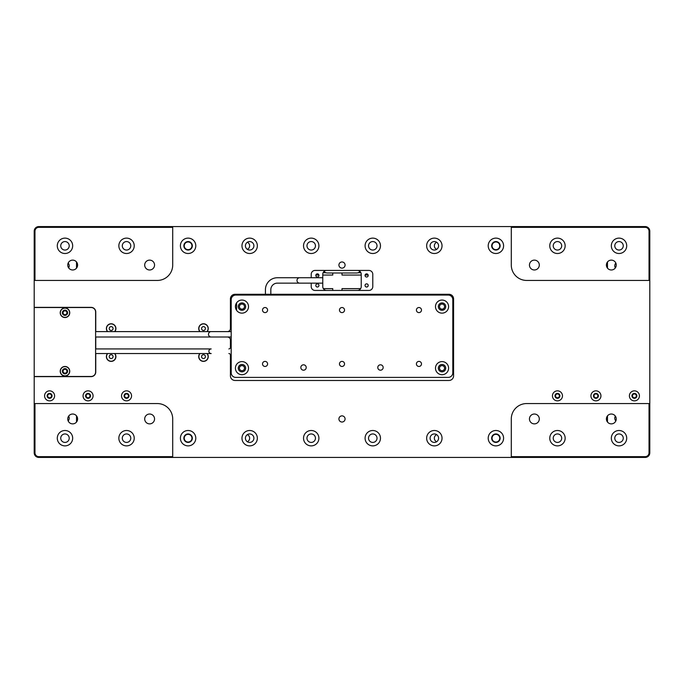 <?xml version="1.0" encoding="UTF-8"?>
<svg xmlns="http://www.w3.org/2000/svg" width="684" height="684" viewBox="0 0 684 684"><rect width="100%" height="100%" fill="white"/><g stroke="black" fill="none" stroke-linecap="round" stroke-linejoin="round"><path stroke-width="1.03" d="M49.59 400.867A5.002 5.002 0 0 1 45.255 393.36A5.002 5.002 0 0 1 53.925 393.36A5.002 5.002 0 0 1 49.59 400.867M88.065 400.867A5.002 5.002 0 0 1 83.73 393.36A5.002 5.002 0 0 1 92.4 393.36A5.002 5.002 0 0 1 88.065 400.867M126.54 400.867A5.002 5.002 0 0 1 122.205 393.36A5.002 5.002 0 0 1 130.875 393.36A5.002 5.002 0 0 1 126.54 400.867M557.46 400.867A5.002 5.002 0 0 1 553.125 393.36A5.002 5.002 0 0 1 561.795 393.36A5.002 5.002 0 0 1 557.46 400.867M595.935 400.867A5.002 5.002 0 0 1 591.6 393.36A5.002 5.002 0 0 1 600.27 393.36A5.002 5.002 0 0 1 595.935 400.867M634.41 400.867A5.002 5.002 0 0 1 630.075 393.36A5.002 5.002 0 0 1 638.745 393.36A5.002 5.002 0 0 1 634.41 400.867M342 422.028A3.078 3.078 0 0 1 339.332 417.411A3.078 3.078 0 0 1 344.668 417.411A3.078 3.078 0 0 1 342 422.028M342 268.128A3.078 3.078 0 0 1 339.332 263.511A3.078 3.078 0 0 1 344.668 263.511A3.078 3.078 0 0 1 342 268.128M188.1 445.882A7.695 7.695 0 0 1 181.44 434.34A7.695 7.695 0 0 1 194.76 434.34A7.695 7.695 0 0 1 188.1 445.882M249.66 445.882A7.695 7.695 0 0 1 243 434.34A7.695 7.695 0 0 1 256.32 434.34A7.695 7.695 0 0 1 249.66 445.882M311.22 445.882A7.695 7.695 0 0 1 304.56 434.34A7.695 7.695 0 0 1 317.88 434.34A7.695 7.695 0 0 1 311.22 445.882M372.78 445.882A7.695 7.695 0 0 1 366.12 434.34A7.695 7.695 0 0 1 379.44 434.34A7.695 7.695 0 0 1 372.78 445.882M434.34 445.882A7.695 7.695 0 0 1 427.68 434.34A7.695 7.695 0 0 1 441 434.34A7.695 7.695 0 0 1 434.34 445.882M495.9 445.882A7.695 7.695 0 0 1 489.24 434.34A7.695 7.695 0 0 1 502.56 434.34A7.695 7.695 0 0 1 495.9 445.882M495.9 253.507A7.695 7.695 0 0 1 489.24 241.965A7.695 7.695 0 0 1 502.56 241.965A7.695 7.695 0 0 1 495.9 253.507M434.34 253.507A7.695 7.695 0 0 1 427.68 241.965A7.695 7.695 0 0 1 441 241.965A7.695 7.695 0 0 1 434.34 253.507M372.78 253.507A7.695 7.695 0 0 1 366.12 241.965A7.695 7.695 0 0 1 379.44 241.965A7.695 7.695 0 0 1 372.78 253.507M311.22 253.507A7.695 7.695 0 0 1 304.56 241.965A7.695 7.695 0 0 1 317.88 241.965A7.695 7.695 0 0 1 311.22 253.507M249.66 253.507A7.695 7.695 0 0 1 243 241.965A7.695 7.695 0 0 1 256.32 241.965A7.695 7.695 0 0 1 249.66 253.507M188.1 253.507A7.695 7.695 0 0 1 181.44 241.965A7.695 7.695 0 0 1 194.76 241.965A7.695 7.695 0 0 1 188.1 253.507M95.606 348.925L211.185 348.925A2.308 2.308 0 0 0 208.876 351.234A2.308 2.308 0 0 0 211.185 353.543L207.132 353.543A4.771 4.771 0 0 1 206.765 360.083A4.771 4.771 0 0 1 200.215 360.083A4.771 4.771 0 0 1 199.848 353.543L114.792 353.543A4.771 4.771 0 0 1 114.425 360.083A4.771 4.771 0 0 1 107.875 360.083A4.771 4.771 0 0 1 107.508 353.543L95.76 353.543L95.76 372.011A4.617 4.617 0 0 1 91.143 376.627L34.2 376.627L34.2 452.808L34.969 452.808L34.969 403.56L34.2 403.56M172.71 457.425L172.71 456.656L38.817 456.656L38.817 457.425L511.29 457.425L511.29 456.656L645.183 456.656A3.848 3.848 0 0 0 649.03 452.808L649.8 452.808A4.617 4.617 0 0 1 645.183 457.425L511.29 457.425M649.8 452.808L649.8 280.44L649.03 280.44L649.03 231.192A3.848 3.848 0 0 0 645.183 227.344L645.183 226.575A4.617 4.617 0 0 1 649.8 231.192L649.8 280.44M649.03 231.192L649.8 231.192A4.617 4.617 0 0 0 645.183 226.575L172.71 226.575L172.71 227.344L38.817 227.344A3.848 3.848 0 0 0 34.969 231.192L34.969 280.44L157.32 280.44A15.39 15.39 0 0 0 172.71 265.05L172.71 227.344M172.71 226.575L38.817 226.575A4.617 4.617 0 0 0 34.2 231.192L34.2 307.373L91.143 307.373A4.617 4.617 0 0 1 95.76 311.989L95.76 331.612L107.508 331.612A4.771 4.771 0 0 1 107.875 325.071A4.771 4.771 0 0 1 114.425 325.071A4.771 4.771 0 0 1 114.792 331.612L199.848 331.612A4.771 4.771 0 0 1 200.215 325.071A4.771 4.771 0 0 1 206.765 325.071A4.771 4.771 0 0 1 207.132 331.612L227.344 331.612A3.078 3.078 0 0 0 230.422 328.534L230.422 298.908A4.617 4.617 0 0 1 235.039 294.291L265.435 294.291L265.435 289.674A11.927 11.927 0 0 1 277.362 277.747L311.22 277.747L311.22 274.284A3.848 3.848 0 0 1 315.067 270.437L368.933 270.437A3.848 3.848 0 0 1 372.78 274.284L372.78 286.596A3.848 3.848 0 0 1 368.933 290.443L315.067 290.443A3.848 3.848 0 0 1 311.22 286.596L311.22 283.133L277.362 283.133A6.541 6.541 0 0 0 270.821 289.674L270.821 294.291L448.961 294.291A4.617 4.617 0 0 1 453.577 298.908L453.577 375.858A4.617 4.617 0 0 1 448.961 380.475L235.039 380.475A4.617 4.617 0 0 1 230.422 375.858L230.422 355.082A1.539 1.539 0 0 0 228.883 353.543M114.792 353.543L107.508 353.543M207.132 353.543L199.848 353.543M265.435 294.291L270.821 294.291M326.61 290.443A3.848 3.848 0 0 1 322.762 286.596L322.762 283.133L311.22 283.133M311.22 277.747L322.762 277.747L322.762 274.284A3.848 3.848 0 0 1 326.61 270.437M107.508 331.612L114.792 331.612M227.344 331.612L231.192 331.612M199.848 331.612L207.132 331.612M34.2 307.373L34.2 376.627M34.2 280.44L34.969 280.44M511.29 226.575L511.29 265.05A15.39 15.39 0 0 0 526.68 280.44L649.03 280.44M649.8 403.56L526.68 403.56A15.39 15.39 0 0 0 511.29 418.95L511.29 456.656M172.71 456.656L172.71 418.95A15.39 15.39 0 0 0 157.32 403.56L34.969 403.56M49.59 398.327A2.462 2.462 0 0 1 47.461 394.634A2.462 2.462 0 0 1 51.719 394.634A2.462 2.462 0 0 1 49.59 398.327M88.065 398.327A2.462 2.462 0 0 1 85.936 394.634A2.462 2.462 0 0 1 90.194 394.634A2.462 2.462 0 0 1 88.065 398.327M126.54 398.327A2.462 2.462 0 0 1 124.411 394.634A2.462 2.462 0 0 1 128.669 394.634A2.462 2.462 0 0 1 126.54 398.327M557.46 398.327A2.462 2.462 0 0 1 555.331 394.634A2.462 2.462 0 0 1 559.589 394.634A2.462 2.462 0 0 1 557.46 398.327M595.935 398.327A2.462 2.462 0 0 1 593.806 394.634A2.462 2.462 0 0 1 598.064 394.634A2.462 2.462 0 0 1 595.935 398.327M634.41 398.327A2.462 2.462 0 0 1 632.281 394.634A2.462 2.462 0 0 1 636.539 394.634A2.462 2.462 0 0 1 634.41 398.327M188.1 442.42A4.232 4.232 0 0 1 184.432 436.067A4.232 4.232 0 0 1 191.768 436.067A4.232 4.232 0 0 1 188.1 442.42M249.66 442.42A4.232 4.232 0 0 1 245.992 436.067A4.232 4.232 0 0 1 253.328 436.067A4.232 4.232 0 0 1 249.66 442.42M311.22 442.42A4.232 4.232 0 0 1 307.552 436.067A4.232 4.232 0 0 1 314.888 436.067A4.232 4.232 0 0 1 311.22 442.42M372.78 442.42A4.232 4.232 0 0 1 369.112 436.067A4.232 4.232 0 0 1 376.448 436.067A4.232 4.232 0 0 1 372.78 442.42M434.34 442.42A4.232 4.232 0 0 1 430.672 436.067A4.232 4.232 0 0 1 438.008 436.067A4.232 4.232 0 0 1 434.34 442.42M495.9 442.42A4.232 4.232 0 0 1 492.232 436.067A4.232 4.232 0 0 1 499.568 436.067A4.232 4.232 0 0 1 495.9 442.42M495.9 250.045A4.232 4.232 0 0 1 492.232 243.692A4.232 4.232 0 0 1 499.568 243.692A4.232 4.232 0 0 1 495.9 250.045M434.34 250.045A4.232 4.232 0 0 1 430.672 243.692A4.232 4.232 0 0 1 438.008 243.692A4.232 4.232 0 0 1 434.34 250.045M372.78 250.045A4.232 4.232 0 0 1 369.112 243.692A4.232 4.232 0 0 1 376.448 243.692A4.232 4.232 0 0 1 372.78 250.045M311.22 250.045A4.232 4.232 0 0 1 307.552 243.692A4.232 4.232 0 0 1 314.888 243.692A4.232 4.232 0 0 1 311.22 250.045M249.66 250.045A4.232 4.232 0 0 1 245.992 243.692A4.232 4.232 0 0 1 253.328 243.692A4.232 4.232 0 0 1 249.66 250.045M188.1 250.045A4.232 4.232 0 0 1 184.432 243.692A4.232 4.232 0 0 1 191.768 243.692A4.232 4.232 0 0 1 188.1 250.045M206.927 353.543A4.617 4.617 0 0 1 201.84 360.93A4.617 4.617 0 0 1 200.053 353.543M64.98 373.165A1.924 1.924 0 0 1 63.313 370.275A1.924 1.924 0 0 1 66.647 370.275A1.924 1.924 0 0 1 64.98 373.165M113.074 356.62A1.924 1.924 0 0 0 111.15 354.697A1.924 1.924 0 0 0 109.226 356.62A1.924 1.924 0 0 0 111.15 358.544A1.924 1.924 0 0 0 113.074 356.62M114.587 353.543A4.617 4.617 0 0 1 109.5 360.93A4.617 4.617 0 0 1 107.713 353.543M205.414 356.62A1.924 1.924 0 0 0 203.49 354.697A1.924 1.924 0 0 0 201.566 356.62A1.924 1.924 0 0 0 203.49 358.544A1.924 1.924 0 0 0 205.414 356.62M442.035 370.702A2.539 2.539 0 0 1 439.838 366.898A2.539 2.539 0 0 1 444.232 366.898A2.539 2.539 0 0 1 442.035 370.702M442.035 309.142A2.539 2.539 0 0 1 439.838 305.338A2.539 2.539 0 0 1 444.232 305.338A2.539 2.539 0 0 1 442.035 309.142M241.965 370.702A2.539 2.539 0 0 1 239.768 366.898A2.539 2.539 0 0 1 244.162 366.898A2.539 2.539 0 0 1 241.965 370.702M241.965 309.142A2.539 2.539 0 0 1 239.768 305.338A2.539 2.539 0 0 1 244.162 305.338A2.539 2.539 0 0 1 241.965 309.142M299.678 277.747A2.693 2.693 0 0 0 296.984 280.44A2.693 2.693 0 0 0 299.678 283.133M317.376 283.86A1.573 1.573 0 0 1 318.744 286.228A1.573 1.573 0 0 1 316.008 286.228A1.573 1.573 0 0 1 317.376 283.86M322.762 283.133L322.762 277.747M366.624 273.865A1.573 1.573 0 0 1 367.992 276.225A1.573 1.573 0 0 1 365.256 276.225A1.573 1.573 0 0 1 366.624 273.865M366.624 283.86A1.573 1.573 0 0 1 367.992 286.228A1.573 1.573 0 0 1 365.256 286.228A1.573 1.573 0 0 1 366.624 283.86M357.39 270.437A3.848 3.848 0 0 1 361.238 274.284L361.238 286.596A3.848 3.848 0 0 1 357.39 290.443M317.376 273.865A1.573 1.573 0 0 1 318.744 276.225A1.573 1.573 0 0 1 316.008 276.225A1.573 1.573 0 0 1 317.376 273.865M113.074 328.534A1.924 1.924 0 0 0 111.15 326.61A1.924 1.924 0 0 0 109.226 328.534A1.924 1.924 0 0 0 112.586 329.816A1.924 1.924 0 0 0 111.15 326.61A1.924 1.924 0 0 0 109.226 328.534A1.924 1.924 0 0 0 112.586 329.816M107.713 331.612A4.617 4.617 0 0 1 107.944 325.208A4.617 4.617 0 0 1 114.356 325.208A4.617 4.617 0 0 1 114.587 331.612M64.98 314.683A1.924 1.924 0 0 1 63.313 311.801A1.924 1.924 0 0 1 66.647 311.801A1.924 1.924 0 0 1 64.98 314.683M211.185 331.612A2.693 2.693 0 0 0 208.492 334.305A2.693 2.693 0 0 0 211.185 336.998M205.414 328.534A1.924 1.924 0 0 0 202.806 326.738A1.924 1.924 0 0 0 203.49 330.457A1.924 1.924 0 0 0 205.414 328.534A1.924 1.924 0 0 1 202.054 329.816M200.053 331.612A4.617 4.617 0 0 1 200.284 325.208A4.617 4.617 0 0 1 206.696 325.208A4.617 4.617 0 0 1 206.927 331.612M38.817 457.425A4.617 4.617 0 0 1 34.2 452.808M126.54 253.507A7.695 7.695 0 0 1 119.88 241.965A7.695 7.695 0 0 1 133.2 241.965A7.695 7.695 0 0 1 126.54 253.507M64.98 253.507A7.695 7.695 0 0 1 58.32 241.965A7.695 7.695 0 0 1 71.64 241.965A7.695 7.695 0 0 1 64.98 253.507M72.675 260.125A4.925 4.925 0 0 1 76.941 267.512A4.925 4.925 0 0 1 68.409 267.512A4.925 4.925 0 0 1 72.675 260.125M149.625 260.125A4.925 4.925 0 0 1 153.891 267.512A4.925 4.925 0 0 1 145.359 267.512A4.925 4.925 0 0 1 149.625 260.125M511.29 227.344L645.183 227.344M619.02 253.507A7.695 7.695 0 0 1 612.36 241.965A7.695 7.695 0 0 1 625.68 241.965A7.695 7.695 0 0 1 619.02 253.507M557.46 253.507A7.695 7.695 0 0 1 550.8 241.965A7.695 7.695 0 0 1 564.12 241.965A7.695 7.695 0 0 1 557.46 253.507M534.375 260.125A4.925 4.925 0 0 1 538.641 267.512A4.925 4.925 0 0 1 530.109 267.512A4.925 4.925 0 0 1 534.375 260.125M611.325 260.125A4.925 4.925 0 0 1 615.591 267.512A4.925 4.925 0 0 1 607.059 267.512A4.925 4.925 0 0 1 611.325 260.125M649.03 403.56L649.03 452.808M557.46 445.882A7.695 7.695 0 0 1 550.8 434.34A7.695 7.695 0 0 1 564.12 434.34A7.695 7.695 0 0 1 557.46 445.882M619.02 445.882A7.695 7.695 0 0 1 612.36 434.34A7.695 7.695 0 0 1 625.68 434.34A7.695 7.695 0 0 1 619.02 445.882M534.375 414.025A4.925 4.925 0 0 1 538.641 421.412A4.925 4.925 0 0 1 530.109 421.412A4.925 4.925 0 0 1 534.375 414.025M611.325 414.025A4.925 4.925 0 0 1 615.591 421.412A4.925 4.925 0 0 1 607.059 421.412A4.925 4.925 0 0 1 611.325 414.025M64.98 445.882A7.695 7.695 0 0 1 58.32 434.34A7.695 7.695 0 0 1 71.64 434.34A7.695 7.695 0 0 1 64.98 445.882M126.54 445.882A7.695 7.695 0 0 1 119.88 434.34A7.695 7.695 0 0 1 133.2 434.34A7.695 7.695 0 0 1 126.54 445.882M72.675 414.025A4.925 4.925 0 0 1 76.941 421.412A4.925 4.925 0 0 1 68.409 421.412A4.925 4.925 0 0 1 72.675 414.025M149.625 414.025A4.925 4.925 0 0 1 153.891 421.412A4.925 4.925 0 0 1 145.359 421.412A4.925 4.925 0 0 1 149.625 414.025M34.969 452.808A3.848 3.848 0 0 0 38.817 456.656M231.192 336.998L95.606 336.998M126.54 442.42A4.232 4.232 0 0 1 122.872 436.067A4.232 4.232 0 0 1 130.208 436.067A4.232 4.232 0 0 1 126.54 442.42M557.46 442.42A4.232 4.232 0 0 1 553.792 436.067A4.232 4.232 0 0 1 561.128 436.067A4.232 4.232 0 0 1 557.46 442.42M619.02 442.42A4.232 4.232 0 0 1 615.352 436.067A4.232 4.232 0 0 1 622.688 436.067A4.232 4.232 0 0 1 619.02 442.42M619.02 250.045A4.232 4.232 0 0 1 615.352 243.692A4.232 4.232 0 0 1 622.688 243.692A4.232 4.232 0 0 1 619.02 250.045M557.46 250.045A4.232 4.232 0 0 1 553.792 243.692A4.232 4.232 0 0 1 561.128 243.692A4.232 4.232 0 0 1 557.46 250.045M126.54 250.045A4.232 4.232 0 0 1 122.872 243.692A4.232 4.232 0 0 1 130.208 243.692A4.232 4.232 0 0 1 126.54 250.045M227.344 336.998A3.078 3.078 0 0 1 230.422 340.076L230.422 347.387A1.539 1.539 0 0 1 228.883 348.925M95.76 336.998L95.76 348.925M64.98 250.045A4.232 4.232 0 0 1 61.312 243.692A4.232 4.232 0 0 1 68.648 243.692A4.232 4.232 0 0 1 64.98 250.045M64.98 442.42A4.232 4.232 0 0 1 61.312 436.067A4.232 4.232 0 0 1 68.648 436.067A4.232 4.232 0 0 1 64.98 442.42M247.334 242.281A3.848 3.848 0 0 1 247.334 249.344M436.666 249.344A3.848 3.848 0 0 1 436.666 242.281M495.9 434.34A3.848 3.848 0 0 1 499.234 440.111A3.848 3.848 0 0 1 492.565 440.111A3.848 3.848 0 0 1 495.9 434.34M247.334 434.656A3.848 3.848 0 0 1 247.334 441.719M436.666 441.719A3.848 3.848 0 0 1 436.666 434.656M188.1 434.34A3.848 3.848 0 0 1 191.435 440.111A3.848 3.848 0 0 1 184.766 440.111A3.848 3.848 0 0 1 188.1 434.34M188.1 241.965A3.848 3.848 0 0 1 191.435 247.736A3.848 3.848 0 0 1 184.766 247.736A3.848 3.848 0 0 1 188.1 241.965M495.9 241.965A3.848 3.848 0 0 1 499.234 247.736A3.848 3.848 0 0 1 492.565 247.736A3.848 3.848 0 0 1 495.9 241.965M68.178 263.049A4.232 4.232 0 0 1 68.665 267.906M615.335 267.906A4.232 4.232 0 0 1 615.822 263.049M615.822 420.951A4.232 4.232 0 0 1 615.335 416.094M68.665 416.094A4.232 4.232 0 0 1 68.178 420.951M76.522 268.128L76.522 261.972M360.023 271.48A4.617 4.617 0 0 1 356.62 272.976L327.379 272.976A4.617 4.617 0 0 1 323.977 271.48M607.477 261.972L607.477 268.128M607.477 415.872L607.477 422.028M76.522 422.028L76.522 415.872M323.087 272.745L325.935 272.745M358.065 272.745L360.913 272.745M360.648 288.639L342 288.639L342 290.443M332.766 290.443L332.766 288.639L323.352 288.639M342 272.976L342 275.053L361.238 275.053M365.094 275.053L368.154 275.053M315.846 275.053L318.906 275.053M322.762 275.053L332.766 275.053L332.766 272.976M632.486 395.865A1.924 1.924 0 0 1 635.368 394.198A1.924 1.924 0 0 1 635.368 397.532A1.924 1.924 0 0 1 632.486 395.865M594.011 395.865A1.924 1.924 0 0 1 596.893 394.198A1.924 1.924 0 0 1 596.893 397.532A1.924 1.924 0 0 1 594.011 395.865M555.536 395.865A1.924 1.924 0 0 1 558.418 394.198A1.924 1.924 0 0 1 558.418 397.532A1.924 1.924 0 0 1 555.536 395.865M124.616 395.865A1.924 1.924 0 0 1 127.498 394.198A1.924 1.924 0 0 1 127.498 397.532A1.924 1.924 0 0 1 124.616 395.865M86.141 395.865A1.924 1.924 0 0 1 89.023 394.198A1.924 1.924 0 0 1 89.023 397.532A1.924 1.924 0 0 1 86.141 395.865M47.666 395.865A1.924 1.924 0 0 1 50.548 394.198A1.924 1.924 0 0 1 50.548 397.532A1.924 1.924 0 0 1 47.666 395.865M64.98 376.012A4.771 4.771 0 0 1 60.85 368.856A4.771 4.771 0 0 1 69.11 368.856A4.771 4.771 0 0 1 64.98 376.012M64.98 317.53A4.771 4.771 0 0 1 60.85 310.374A4.771 4.771 0 0 1 69.11 310.374A4.771 4.771 0 0 1 64.98 317.53M34.2 376.474L91.143 376.474A4.463 4.463 0 0 0 95.606 372.011L95.606 311.989A4.463 4.463 0 0 0 91.143 307.526L34.2 307.526M64.98 375.858A4.617 4.617 0 0 1 60.979 368.933A4.617 4.617 0 0 1 68.981 368.933A4.617 4.617 0 0 1 64.98 375.858M64.98 317.376A4.617 4.617 0 0 1 60.979 310.451A4.617 4.617 0 0 1 68.981 310.451A4.617 4.617 0 0 1 64.98 317.376M64.98 373.857A2.616 2.616 0 0 0 67.596 371.241A2.616 2.616 0 0 0 64.98 368.625A2.616 2.616 0 0 0 62.364 371.241A2.616 2.616 0 0 0 64.98 373.857M64.98 315.375A2.616 2.616 0 0 0 67.596 312.759A2.616 2.616 0 0 0 64.98 310.143A2.616 2.616 0 0 0 62.364 312.759A2.616 2.616 0 0 0 64.98 315.375M303.525 364.811A2.693 2.693 0 0 1 305.859 368.847A2.693 2.693 0 0 1 301.191 368.847A2.693 2.693 0 0 1 303.525 364.811M380.475 364.811A2.693 2.693 0 0 1 382.809 368.847A2.693 2.693 0 0 1 378.141 368.847A2.693 2.693 0 0 1 380.475 364.811M442.035 374.704A6.541 6.541 0 0 1 436.366 364.888A6.541 6.541 0 0 1 447.704 364.888A6.541 6.541 0 0 1 442.035 374.704M442.035 313.144A6.541 6.541 0 0 1 436.366 303.328A6.541 6.541 0 0 1 447.704 303.328A6.541 6.541 0 0 1 442.035 313.144M241.965 374.704A6.541 6.541 0 0 1 236.296 364.888A6.541 6.541 0 0 1 247.634 364.888A6.541 6.541 0 0 1 241.965 374.704M241.965 313.144A6.541 6.541 0 0 1 236.296 303.328A6.541 6.541 0 0 1 247.634 303.328A6.541 6.541 0 0 1 241.965 313.144M265.05 361.391A2.539 2.539 0 0 1 267.247 365.196A2.539 2.539 0 0 1 262.853 365.196A2.539 2.539 0 0 1 265.05 361.391M342 361.391A2.539 2.539 0 0 1 344.197 365.196A2.539 2.539 0 0 1 339.803 365.196A2.539 2.539 0 0 1 342 361.391M418.95 361.391A2.539 2.539 0 0 1 421.147 365.196A2.539 2.539 0 0 1 416.753 365.196A2.539 2.539 0 0 1 418.95 361.391M265.05 307.526A2.539 2.539 0 0 1 267.247 311.331A2.539 2.539 0 0 1 262.853 311.331A2.539 2.539 0 0 1 265.05 307.526M342 307.526A2.539 2.539 0 0 1 344.197 311.331A2.539 2.539 0 0 1 339.803 311.331A2.539 2.539 0 0 1 342 307.526M418.95 307.526A2.539 2.539 0 0 1 421.147 311.331A2.539 2.539 0 0 1 416.753 311.331A2.539 2.539 0 0 1 418.95 307.526M452.808 372.78L452.808 299.678A4.617 4.617 0 0 0 448.191 295.06L235.809 295.06A4.617 4.617 0 0 0 231.192 299.678L231.192 372.78A4.617 4.617 0 0 0 235.809 377.397L448.191 377.397A4.617 4.617 0 0 0 452.808 372.78M442.035 371.857A3.694 3.694 0 0 1 438.837 366.316A3.694 3.694 0 0 1 445.233 366.316A3.694 3.694 0 0 1 442.035 371.857M442.035 310.297A3.694 3.694 0 0 1 438.837 304.756A3.694 3.694 0 0 1 445.233 304.756A3.694 3.694 0 0 1 442.035 310.297M241.965 371.857A3.694 3.694 0 0 1 238.767 366.316A3.694 3.694 0 0 1 245.163 366.316A3.694 3.694 0 0 1 241.965 371.857M241.965 310.297A3.694 3.694 0 0 1 238.767 304.756A3.694 3.694 0 0 1 245.163 304.756A3.694 3.694 0 0 1 241.965 310.297M236.578 302.892L236.578 310.314M34.2 231.192L34.969 231.192M38.817 226.575L38.817 227.344M645.183 457.425L645.183 456.656"/></g></svg>
